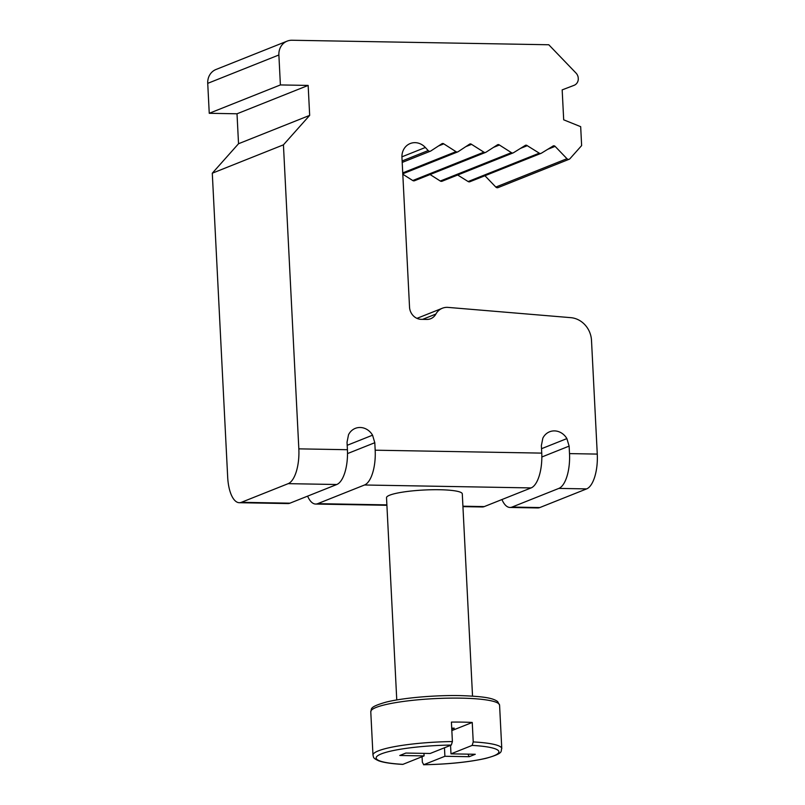 <?xml version="1.0" encoding="UTF-8"?>
<svg xmlns="http://www.w3.org/2000/svg" width="805" height="805" viewBox="0 0 805 805"><rect width="100%" height="100%" fill="white"/><g stroke="black" fill="none" stroke-linecap="round" stroke-linejoin="round"><path stroke-width="1.21" d="M462.231 722.115A64.491 9.841 -2.9 0 1 472.243 722.457L473.229 741.928A64.491 9.841 -2.9 0 1 501.777 748.62L499.583 705.19A64.491 9.841 177.1 0 0 461.024 698.146A64.491 9.841 177.1 0 0 370.773 711.711L372.977 755.15A64.491 9.841 -2.9 0 1 452.4 741.556L451.414 722.095A64.491 9.841 -2.9 0 1 462.231 722.115M501.777 748.62C500.247 751.347 504.916 752.997 486.039 758.32C469.285 762.104 448.455 764.247 423.541 764.75L423.742 764.71A61.452 9.378 177.1 0 0 493.747 755.865A61.452 9.378 177.1 0 0 472.143 745.41L450.981 753.852L475.272 754.275L469.194 756.7L444.903 756.277L423.742 764.71L422.353 762.204L422.072 756.71M472.535 696.114L462.291 493.868A37.936 5.786 177.1 0 0 439.611 489.732A37.936 5.786 177.1 0 0 386.521 497.711L396.764 699.948M501.938 499.543A30.349 12.246 -89 0 0 509.988 507.462A30.349 12.246 -89 0 0 512.04 507.07L558.861 488.404A30.349 12.246 -89 0 0 569.507 453.607L597.27 454.09L591.504 340.424A22.761 20.538 68.3 0 0 570.826 317.663L448.073 307.399A15.174 13.685 68.3 0 0 447.218 307.349A15.174 13.685 68.3 0 0 442.358 308.235A15.174 13.685 68.3 0 0 435.877 314.061A12.135 10.948 -111.7 0 1 430.685 318.72A12.135 10.948 -111.7 0 1 426.801 319.424L421.246 319.333A12.135 10.948 -111.7 0 1 409.534 307.158L401.947 157.388A15.174 13.685 68.3 0 1 410.208 143.542A15.174 13.685 68.3 0 1 415.068 142.656A15.174 13.685 68.3 0 1 425.352 147.486L401.926 156.824M574.086 85.32A7.587 6.843 68.3 0 0 574.166 85.29L562.172 89.878L563.691 119.824L580.677 126.667L581.633 145.584L569.91 158.746A2.274 2.053 -111.7 0 1 566.962 158.696L555.108 146.369A1.892 1.711 68.3 0 0 552.713 146.258L541.342 153.222A2.274 2.053 -111.7 0 1 539.28 153.171L527.265 145.685L520.493 148.392M527.265 145.685A1.892 1.711 68.3 0 0 525.011 145.584L513.53 152.709A2.274 2.053 -111.7 0 1 511.437 152.658L499.412 145.011L493.515 147.365M499.412 145.011A1.892 1.711 68.3 0 0 497.329 144.91L486.009 152.205A2.274 2.053 -111.7 0 1 483.896 152.165L471.549 144.347L465.843 146.621M471.549 144.347A1.892 1.711 68.3 0 0 469.466 144.236L458.136 151.692A2.274 2.053 -111.7 0 1 455.992 151.662L443.776 143.854L438.534 145.947M443.776 143.854A1.892 1.711 68.3 0 0 441.895 143.753L430.786 150.988A2.274 2.053 -111.7 0 1 428.19 150.565L425.352 147.486M462.915 506.214L484.278 506.587L531.099 487.921L364.534 484.992L317.713 503.658L386.883 504.876M347.418 449.713A30.349 12.246 91 0 1 336.772 484.509L288.19 483.654A30.349 12.246 -89 0 0 298.836 448.858L347.418 449.713L347.036 442.217L348.515 434.77A15.174 13.685 68.3 0 1 355.297 428.371A15.174 13.685 68.3 0 1 372.554 435.183L374.798 442.71L375.18 450.196L541.745 453.114L541.363 445.628L542.842 438.172A15.174 13.685 68.3 0 1 549.624 431.782A15.174 13.685 68.3 0 1 566.881 438.594L569.125 446.111L569.507 453.607M288.19 483.654L241.369 502.32L289.951 503.175L336.772 484.509M308.154 85.421L237.012 113.787L209.25 113.294L280.392 84.938L308.154 85.421L309.673 115.377L283.43 144.84L298.836 448.858M283.43 144.84L212.289 173.206L238.532 143.733L309.673 115.377M289.951 503.175A30.349 12.246 91 0 1 287.898 503.568L239.316 502.712A30.349 12.246 -89 0 1 227.684 477.224L212.289 173.206M239.316 502.712A30.349 12.246 -89 0 0 241.369 502.32M574.166 85.29A7.587 6.843 68.3 0 0 578.282 79.353L578.181 77.371A7.587 6.843 68.3 0 0 575.988 73.034L548.789 44.758L292.004 40.25A15.174 13.685 68.3 0 0 287.144 41.136A15.174 13.685 68.3 0 0 278.882 54.982L280.392 84.938M237.012 113.787L238.532 143.733M209.25 113.294L207.73 83.348A15.174 13.685 -111.7 0 1 215.992 69.492L287.144 41.136M402.802 174.222L412.744 180.531A2.274 2.053 68.3 0 0 414.545 180.733L485.697 152.366M430.091 174.534L440.285 181.024A2.274 2.053 68.3 0 0 442.096 181.226L513.238 152.859M457.663 175.017L468.128 181.538A2.274 2.053 68.3 0 0 469.919 181.719L541.061 153.363M484.932 175.742L495.82 187.062A2.274 2.053 68.3 0 0 498.054 187.615L569.195 159.249M597.27 454.09A30.349 12.246 91 0 1 586.624 488.897L539.803 507.563A30.349 12.246 91 0 1 537.75 507.945L509.988 507.462M364.534 484.992A30.349 12.246 -89 0 0 375.18 450.196M307.611 496.132A30.349 12.246 -89 0 0 315.661 504.051A30.349 12.246 -89 0 0 317.713 503.658M541.745 453.114A30.349 12.246 91 0 1 531.099 487.921M484.278 506.587A30.349 12.246 91 0 1 482.225 506.969L462.935 506.637M451.726 728.133L454.272 728.173L451.776 729.169M451.847 730.588L472.243 722.457M452.4 741.556L451.323 745.048L430.162 753.48L405.871 753.057L399.783 755.482L424.074 755.905L423.953 753.379M472.143 745.41L473.229 741.928M450.981 753.852L450.548 745.36M451.323 745.048A61.452 9.378 177.1 0 0 381.308 753.893A61.452 9.378 177.1 0 0 402.923 764.348L424.074 755.905M444.903 756.277L444.471 747.785M402.923 764.348L402.691 764.388C391.763 763.784 383.784 762.607 378.773 760.836C372.252 757.877 373.842 757.203 372.977 755.15M469.194 756.7L467.967 754.144M435.877 314.061L422.595 319.354M555.108 146.369L547.732 149.307M347.508 453.587L374.798 442.71M372.554 435.183L347.186 445.296M541.835 456.999L569.125 446.111M566.881 438.594L541.524 448.707M278.882 54.982L207.73 83.348M428.19 150.565L402.128 160.96M455.992 151.662L402.731 172.894M483.896 152.165L412.744 180.531M511.437 152.658L440.285 181.024M539.28 153.171L468.128 181.538M566.962 158.696L495.82 187.062M586.624 488.897L558.861 488.404M512.04 507.07L539.803 507.563M370.773 711.711C372.202 709.014 367.905 707.293 386.209 702.091C403.033 697.875 434.831 695.097 459.856 695.601C485.687 696.395 493.364 698.408 497.641 701.568L499.583 705.19M442.358 308.235L416.98 318.357M430.464 151.159L402.198 162.419M457.804 151.863L402.782 173.8M386.903 505.299L315.661 504.051"/></g></svg>
